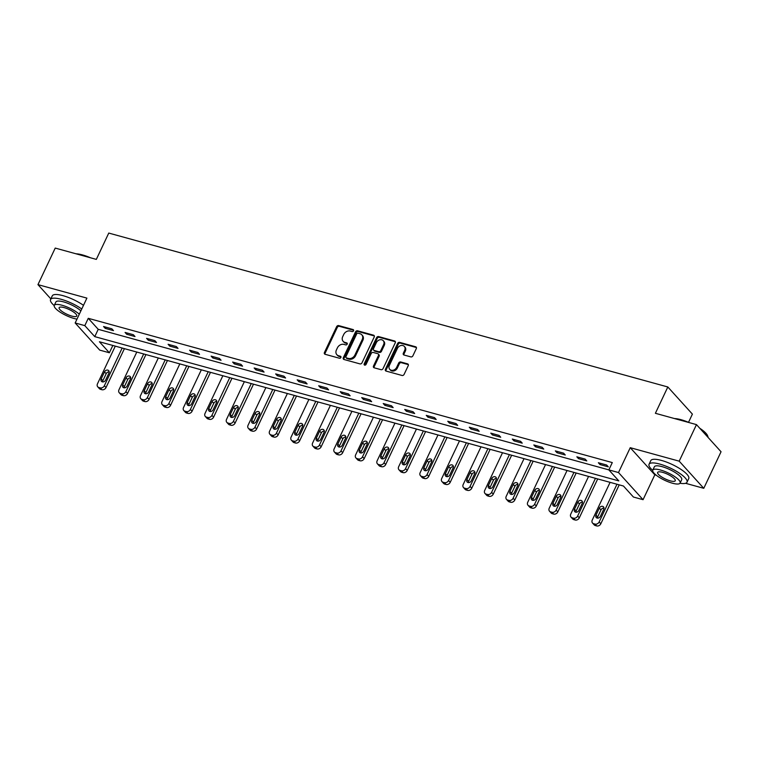 <?xml version="1.0" encoding="UTF-8"?>
<svg xmlns="http://www.w3.org/2000/svg" width="759" height="759" viewBox="0 0 759 759"><rect width="100%" height="100%" fill="white"/><g stroke="black" fill="none" stroke-linecap="round" stroke-linejoin="round"><path stroke-width="1.14" d="M353.533 330.81A1.157 0.93 -42.1 0 0 353.058 329.548L338.685 325.592A1.651 1.328 -42.1 0 0 336.645 326.655L324.435 352.489A1.651 1.328 -42.1 0 0 325.108 354.292L339.491 358.257A1.157 0.93 -42.1 0 0 340.44 356.246L338.58 355.734A5.275 4.26 -42.1 0 1 336.844 354.681A5.275 4.26 -42.1 0 1 336.417 349.946L337.442 347.793A5.275 4.26 -42.1 0 1 343.941 344.396L345.8 344.909A1.157 0.93 -42.1 0 0 346.749 342.897L344.89 342.385A5.275 4.26 -42.1 0 1 343.153 341.332A5.275 4.26 -42.1 0 1 342.726 336.598L343.751 334.444A5.275 4.26 -42.1 0 1 350.25 331.047L352.11 331.56A1.157 0.93 -42.1 0 0 353.533 330.81M410.847 356.891A1.651 1.328 -42.1 0 0 412.887 355.829L416.312 348.58A1.651 1.328 -42.1 0 0 415.628 346.778L399.661 342.375A1.651 1.328 -42.1 0 0 397.631 343.438L385.42 369.272A1.651 1.328 -42.1 0 0 386.094 371.085L402.061 375.477A1.651 1.328 -42.1 0 0 404.092 374.415L408.238 365.658A1.651 1.328 -42.1 0 0 407.564 363.855L400.724 361.977A1.651 1.328 -42.1 0 0 398.693 363.039L396.644 367.375A4.412 3.567 -42.1 0 1 389.747 369.339A4.412 3.567 -42.1 0 1 389.395 365.383L397.441 348.372A4.412 3.567 -42.1 0 1 404.329 346.417A4.412 3.567 -42.1 0 1 404.68 350.364L403.342 353.201A1.651 1.328 -42.1 0 0 404.016 355.013L410.847 356.891M88.262 318.315L98.224 329.321L618.5 472.544L643.063 499.688L633.414 497.031L623.452 486.026L99.42 341.768L109.381 352.774L99.723 350.117L75.16 322.973L84.809 325.63L94.771 336.635L618.803 480.893L608.841 469.887L612.295 462.582L88.262 318.315L84.809 325.63M75.16 322.973L86.905 298.116L37.95 284.634L55.227 248.079L96.327 259.388L108.765 233.07L667.825 386.976L655.387 413.294L696.477 424.613L679.201 461.168L630.245 447.687L618.5 472.544M374.215 336.996A1.651 1.328 -42.1 0 0 373.532 335.184L357.565 330.791A1.651 1.328 -42.1 0 0 355.535 331.854L343.315 357.688A1.651 1.328 -42.1 0 0 343.998 359.491L359.965 363.893A1.651 1.328 -42.1 0 0 361.996 362.83L374.215 336.996M378.608 336.579L394.585 340.981A1.651 1.328 -42.1 0 1 395.259 342.783L383.048 368.618A1.651 1.328 -42.1 0 1 381.018 369.68L374.178 367.802A1.651 1.328 -42.1 0 1 373.504 365.999L378.456 355.516A1.651 1.328 -42.1 0 0 377.783 353.713L373.248 352.461A1.651 1.328 -42.1 0 0 371.217 353.523L366.056 364.434A1.157 0.93 -42.1 0 1 364.168 363.912L376.578 337.641A1.651 1.328 -42.1 0 1 378.608 336.579L379.272 337.319L395.249 341.711L394.585 340.981M696.477 424.613L721.05 451.757L703.773 488.312L679.201 461.168M37.95 284.634L50.853 298.885M688.517 422.336L692.398 414.12L667.825 386.976M105.216 328.353L113.489 330.63L111.829 328.799L103.556 326.522L105.216 328.353L105.795 327.138M126.734 334.273L135.007 336.55L133.347 334.719L125.074 332.442L126.734 334.273L127.313 333.059M148.242 340.203L156.515 342.48L154.855 340.639L146.582 338.362L148.242 340.203L148.821 338.979M169.76 346.123L178.033 348.4L176.373 346.569L168.1 344.282L169.76 346.123L170.339 344.899M191.268 352.043L199.541 354.32L197.89 352.489L189.608 350.212L191.268 352.043L191.847 350.829M212.786 357.963L221.059 360.24L219.398 358.409L211.125 356.132L212.786 357.963L213.364 356.749M234.294 363.884L242.567 366.17L240.916 364.329L232.633 362.052L234.294 363.884L234.873 362.669M255.811 369.813L264.085 372.09L262.424 370.25L254.151 367.973L255.811 369.813L256.39 368.589M277.32 375.733L285.602 378.01L283.942 376.179L275.659 373.902L277.32 375.733L277.898 374.519M298.837 381.654L307.11 383.931L305.45 382.1L297.177 379.823L298.837 381.654L299.416 380.439M320.345 387.574L328.628 389.851L326.968 388.02L318.685 385.743L320.345 387.574L320.924 386.359M341.863 393.504L350.136 395.781L348.476 393.94L340.203 391.663L341.863 393.504L342.442 392.28M363.371 399.424L371.654 401.701L369.994 399.87L361.711 397.593L363.371 399.424L363.95 398.2M384.889 405.344L393.162 407.621L391.502 405.79L383.229 403.513L384.889 405.344L385.468 404.13M406.397 411.264L414.68 413.541L413.019 411.71L404.737 409.433L406.397 411.264L406.976 410.05M427.915 417.194L436.188 419.471L434.527 417.63L426.254 415.353L427.915 417.194L428.493 415.97M449.423 423.114L457.705 425.391L456.045 423.56L447.763 421.273L449.423 423.114L450.002 421.89M470.941 429.034L479.214 431.311L477.553 429.48L469.28 427.203L470.941 429.034L471.519 427.82M492.449 434.954L500.731 437.231L499.071 435.4L490.788 433.123L492.449 434.954L493.027 433.74M513.966 440.875L522.239 443.161L520.579 441.321L512.306 439.044L513.966 440.875L514.545 439.66M535.474 446.804L543.757 449.081L542.097 447.241L533.814 444.964L535.474 446.804L536.053 445.58M556.992 452.725L565.265 455.002L563.605 453.17L555.332 450.893L556.992 452.725L557.571 451.501M578.5 458.645L586.783 460.922L585.123 459.091L576.84 456.814L578.5 458.645L579.079 457.43M600.018 464.565L608.291 466.842L606.631 465.011L598.358 462.734L600.018 464.565L600.597 463.351M630.245 447.687L654.818 474.83L656.288 475.238M685.548 483.293L703.773 488.312M654.818 474.83L643.063 499.688M112.835 345.459L109.381 352.774M98.224 329.321L94.771 336.635M343.153 341.332L343.818 342.062A5.275 4.26 -42.1 0 0 345.554 343.115L344.89 342.385M347.337 343.609L345.554 343.115M336.844 354.681L337.508 355.411A5.275 4.26 -42.1 0 0 339.245 356.464L338.58 355.734M341.028 356.958L339.245 356.464M353.647 330.26L339.339 326.323A1.651 1.328 -42.1 0 0 337.309 327.385L325.099 353.22A1.651 1.328 -42.1 0 0 324.985 354.254M374.32 335.962A1.651 1.328 -42.1 0 0 374.196 335.914L358.229 331.522A1.651 1.328 -42.1 0 0 356.199 332.584L343.979 358.419A1.651 1.328 -42.1 0 0 343.874 359.453M358.106 333.21A1.157 0.93 -42.1 0 0 356.683 333.951L345.962 356.626A1.157 0.93 -42.1 0 0 346.436 357.897L348.4 358.438A5.275 4.26 -42.1 0 0 354.899 355.032L362.223 339.529A5.275 4.26 -42.1 0 0 361.806 334.804A5.275 4.26 -42.1 0 0 360.07 333.751L358.106 333.21M346.057 357.66L346.721 358.4A1.157 0.93 -42.1 0 0 347.1 358.627L346.436 357.897M361.806 334.804L362.47 335.535A5.275 4.26 -42.1 0 1 362.887 340.269L355.563 355.772A5.275 4.26 -42.1 0 1 349.064 359.168L347.1 358.627M378.324 354.036L378.988 354.776A1.651 1.328 -42.1 0 1 379.12 356.256L374.168 366.73A1.651 1.328 -42.1 0 0 374.054 367.764M379.272 337.319A1.651 1.328 -42.1 0 0 377.242 338.381L364.832 364.643A1.157 0.93 -42.1 0 0 364.718 365.193M383.599 344.643A4.412 3.567 -42.1 0 0 383.248 340.687A4.412 3.567 -42.1 0 0 376.35 342.651L373.523 348.647A1.651 1.328 -42.1 0 0 374.196 350.449L378.732 351.702A1.651 1.328 -42.1 0 0 380.762 350.639L383.599 344.643L384.263 345.383A4.412 3.567 -42.1 0 0 383.912 341.427L383.248 340.687M373.656 350.127L374.32 350.857A1.651 1.328 -42.1 0 0 374.861 351.189L374.196 350.449M384.263 345.383L381.426 351.37A1.651 1.328 -42.1 0 1 379.396 352.432L374.861 351.189M404.329 346.417L404.993 347.148A4.412 3.567 -42.1 0 1 405.344 351.104L404.006 353.941A1.651 1.328 -42.1 0 0 403.892 354.965M389.747 369.339L390.411 370.069A4.412 3.567 -42.1 0 0 397.308 368.106L396.644 367.375M408.351 364.633A1.651 1.328 -42.1 0 0 408.228 364.586L401.388 362.707A1.651 1.328 -42.1 0 0 399.357 363.77L397.308 368.106M416.425 347.546A1.651 1.328 -42.1 0 0 416.293 347.508L400.325 343.106A1.651 1.328 -42.1 0 0 398.295 344.169L386.084 370.012A1.651 1.328 -42.1 0 0 385.97 371.037M122.18 348.03L104.362 385.714A3.359 2.713 -42.1 0 1 100.226 387.877L98.85 387.498A3.359 2.713 -42.1 0 1 97.74 386.824A3.359 2.713 -42.1 0 1 97.475 383.817L115.283 346.132M124.41 348.647L106.023 387.545A3.359 2.713 137.9 0 1 101.886 389.709L100.511 389.329A3.359 2.713 137.9 0 1 99.401 388.665L97.74 386.824M109.192 371.919A2.685 2.173 -42.1 0 0 106.175 373.713L102.863 380.724A2.685 2.173 -42.1 0 0 102.598 381.9M105.615 380.107L108.935 373.086A2.685 2.173 -42.1 0 0 108.717 370.677A2.685 2.173 -42.1 0 0 104.514 371.872L101.203 378.893A2.685 2.173 -42.1 0 0 101.412 381.303A2.685 2.173 -42.1 0 0 105.615 380.107M76.033 253.81A20.493 5.522 25.3 0 1 82.513 254.929A20.493 5.522 25.3 0 1 90.587 257.813M87.788 257.045A20.996 5.655 -154.7 0 0 82.105 255.147A20.996 5.655 -154.7 0 0 77.228 254.132M81.763 308.979A20.996 5.655 -154.7 0 0 61.232 299.312A20.996 5.655 -154.7 0 0 50.559 299.511A20.996 5.655 -154.7 0 0 54.212 305.583M83.49 305.327A20.996 5.655 -154.7 0 0 62.959 295.649A20.996 5.655 -154.7 0 0 52.286 295.849L50.559 299.511M79.297 314.207A15.114 4.07 -154.7 0 0 61.972 305.241A15.114 4.07 -154.7 0 0 54.278 305.384L55.872 302.016A15.114 4.07 25.3 0 1 63.557 301.873A15.114 4.07 25.3 0 1 80.89 310.848M54.278 305.384A15.114 4.07 -154.7 0 0 59.895 311.987A15.114 4.07 -154.7 0 0 73.927 318.438A15.114 4.07 -154.7 0 0 76.982 319.112M71.801 316.095A9.744 2.628 -154.7 0 0 76.754 316A9.744 2.628 -154.7 0 0 73.139 311.74A9.744 2.628 -154.7 0 0 64.098 307.585A9.744 2.628 -154.7 0 0 59.136 307.68A9.744 2.628 -154.7 0 0 62.76 311.94A9.744 2.628 -154.7 0 0 71.801 316.095M674.533 418.57A20.493 5.522 25.3 0 1 681.022 419.689A20.493 5.522 25.3 0 1 689.096 422.573M686.288 421.805A20.996 5.655 -154.7 0 0 680.614 419.907A20.996 5.655 -154.7 0 0 675.728 418.902M680.007 483.246A20.996 5.655 -154.7 0 0 687.018 482.212A20.996 5.655 -154.7 0 0 679.22 473.037A20.996 5.655 -154.7 0 0 659.742 464.072A20.996 5.655 -154.7 0 0 649.059 464.271A20.996 5.655 -154.7 0 0 652.712 470.343M687.018 482.212L688.745 478.559A20.996 5.655 -154.7 0 0 680.946 469.375A20.996 5.655 -154.7 0 0 661.469 460.419A20.996 5.655 -154.7 0 0 650.786 460.618L649.059 464.271M652.787 470.144L654.372 466.785A15.114 4.07 25.3 0 1 662.057 466.643A15.114 4.07 25.3 0 1 676.089 473.094A15.114 4.07 25.3 0 1 681.705 479.697L680.111 483.066A15.114 4.07 -154.7 0 0 674.504 476.453A15.114 4.07 -154.7 0 0 660.472 470.001A15.114 4.07 -154.7 0 0 652.787 470.144A15.114 4.07 -154.7 0 0 658.395 476.756A15.114 4.07 -154.7 0 0 672.427 483.208A15.114 4.07 -154.7 0 0 680.111 483.066M670.301 480.855A9.744 2.628 -154.7 0 0 675.254 480.77A9.744 2.628 -154.7 0 0 671.639 476.51A9.744 2.628 -154.7 0 0 662.598 472.345A9.744 2.628 -154.7 0 0 657.645 472.44A9.744 2.628 -154.7 0 0 661.26 476.699A9.744 2.628 -154.7 0 0 670.301 480.855M708.043 437.383A20.996 5.655 -154.7 0 0 707.805 436.264A20.996 5.655 -154.7 0 0 700.728 429.3M699.817 428.294A20.493 5.522 25.3 0 1 707.559 435.657L707.805 436.264M143.688 353.95L125.88 391.635A3.359 2.713 -42.1 0 1 121.744 393.798L120.358 393.418A3.359 2.713 -42.1 0 1 119.248 392.754A3.359 2.713 -42.1 0 1 118.983 389.737L136.8 352.053M145.927 354.567L127.54 393.466A3.359 2.713 137.9 0 1 123.394 395.638L122.019 395.259A3.359 2.713 137.9 0 1 120.909 394.585L119.248 392.754M130.709 377.84A2.685 2.173 -42.1 0 0 127.692 379.633L124.372 386.654A2.685 2.173 -42.1 0 0 124.115 387.821M127.123 386.027L130.444 379.016A2.685 2.173 -42.1 0 0 130.225 376.597A2.685 2.173 -42.1 0 0 126.032 377.802L122.711 384.813A2.685 2.173 -42.1 0 0 122.93 387.223A2.685 2.173 -42.1 0 0 127.123 386.027M165.206 359.88L147.388 397.555A3.359 2.713 -42.1 0 1 143.252 399.727L141.876 399.348A3.359 2.713 -42.1 0 1 140.766 398.674A3.359 2.713 -42.1 0 1 140.5 395.657L158.308 357.982M167.445 360.497L149.049 399.395A3.359 2.713 137.9 0 1 144.912 401.558L143.536 401.179A3.359 2.713 137.9 0 1 142.426 400.505L140.766 398.674M152.217 383.76A2.685 2.173 -42.1 0 0 149.2 385.553L145.889 392.574A2.685 2.173 -42.1 0 0 145.624 393.741M148.641 391.957L151.961 384.936A2.685 2.173 -42.1 0 0 151.743 382.527A2.685 2.173 -42.1 0 0 147.54 383.722L144.229 390.743A2.685 2.173 -42.1 0 0 144.438 393.153A2.685 2.173 -42.1 0 0 148.641 391.957M186.714 365.8L168.906 403.484A3.359 2.713 -42.1 0 1 164.769 405.648L163.384 405.268A3.359 2.713 -42.1 0 1 162.274 404.594A3.359 2.713 -42.1 0 1 162.009 401.587L179.826 363.903M188.953 366.417L170.566 405.315A3.359 2.713 137.9 0 1 166.42 407.479L165.045 407.099A3.359 2.713 137.9 0 1 163.935 406.426L162.274 404.594M173.735 389.68A2.685 2.173 -42.1 0 0 170.718 391.473L167.397 398.494A2.685 2.173 -42.1 0 0 167.141 399.67M170.149 397.877L173.469 390.857A2.685 2.173 -42.1 0 0 173.251 388.447A2.685 2.173 -42.1 0 0 169.058 389.642L165.737 396.663A2.685 2.173 -42.1 0 0 165.955 399.073A2.685 2.173 -42.1 0 0 170.149 397.877M208.232 371.72L190.414 409.405A3.359 2.713 -42.1 0 1 186.278 411.568L184.902 411.188A3.359 2.713 -42.1 0 1 183.792 410.515A3.359 2.713 -42.1 0 1 183.526 407.507L201.334 369.823M210.471 372.337L192.074 411.236A3.359 2.713 137.9 0 1 187.938 413.399L186.562 413.019A3.359 2.713 137.9 0 1 185.452 412.355L183.792 410.515M195.243 395.61A2.685 2.173 -42.1 0 0 192.226 397.393L188.915 404.414A2.685 2.173 -42.1 0 0 188.649 405.591M191.666 403.797L194.987 396.777A2.685 2.173 -42.1 0 0 194.769 394.367A2.685 2.173 -42.1 0 0 190.566 395.562L187.255 402.583A2.685 2.173 -42.1 0 0 187.464 404.993A2.685 2.173 -42.1 0 0 191.666 403.797M229.74 377.64L211.932 415.325A3.359 2.713 -42.1 0 1 207.795 417.488L206.41 417.108A3.359 2.713 -42.1 0 1 205.3 416.444A3.359 2.713 -42.1 0 1 205.034 413.427L222.852 375.743M231.979 378.257L213.592 417.156A3.359 2.713 137.9 0 1 209.446 419.329L208.07 418.949A3.359 2.713 137.9 0 1 206.96 418.275L205.3 416.444M216.761 401.53A2.685 2.173 -42.1 0 0 213.744 403.323L210.423 410.344A2.685 2.173 -42.1 0 0 210.167 411.511M213.175 409.718L216.495 402.697A2.685 2.173 -42.1 0 0 216.277 400.287A2.685 2.173 -42.1 0 0 212.084 401.483L208.763 408.503A2.685 2.173 -42.1 0 0 208.981 410.913A2.685 2.173 -42.1 0 0 213.175 409.718M251.257 383.57L233.44 421.245A3.359 2.713 -42.1 0 1 229.303 423.418L227.928 423.038A3.359 2.713 -42.1 0 1 226.818 422.365A3.359 2.713 -42.1 0 1 226.552 419.347L244.36 381.673M253.497 384.187L235.1 423.086A3.359 2.713 137.9 0 1 230.964 425.249L229.588 424.869A3.359 2.713 137.9 0 1 228.478 424.196L226.818 422.365M238.269 407.45A2.685 2.173 -42.1 0 0 235.252 409.243L231.941 416.264A2.685 2.173 -42.1 0 0 231.675 417.431M234.692 415.638L238.013 408.627A2.685 2.173 -42.1 0 0 237.795 406.217A2.685 2.173 -42.1 0 0 233.592 407.412L230.281 414.423A2.685 2.173 -42.1 0 0 230.489 416.843A2.685 2.173 -42.1 0 0 234.692 415.638M272.766 389.49L254.958 427.175A3.359 2.713 -42.1 0 1 250.821 429.338L249.436 428.958A3.359 2.713 -42.1 0 1 248.326 428.285A3.359 2.713 -42.1 0 1 248.06 425.268L265.878 387.593M275.005 390.107L256.618 429.006A3.359 2.713 137.9 0 1 252.481 431.169L251.096 430.789A3.359 2.713 137.9 0 1 249.986 430.116L248.326 428.285M259.787 413.37A2.685 2.173 -42.1 0 0 256.77 415.164L253.449 422.184A2.685 2.173 -42.1 0 0 253.193 423.361M256.2 421.568L259.521 414.547A2.685 2.173 -42.1 0 0 259.312 412.137A2.685 2.173 -42.1 0 0 255.109 413.332L251.789 420.353A2.685 2.173 -42.1 0 0 252.007 422.763A2.685 2.173 -42.1 0 0 256.2 421.568M294.283 395.411L276.466 433.095A3.359 2.713 -42.1 0 1 272.329 435.258L270.954 434.879A3.359 2.713 -42.1 0 1 269.843 434.205A3.359 2.713 -42.1 0 1 269.578 431.197L287.386 393.513M296.522 396.027L278.126 434.926A3.359 2.713 137.9 0 1 273.99 437.089L272.614 436.71A3.359 2.713 137.9 0 1 271.504 436.046L269.843 434.205M281.295 419.3A2.685 2.173 -42.1 0 0 278.278 421.084L274.967 428.104A2.685 2.173 -42.1 0 0 274.701 429.281M277.718 427.488L281.039 420.467A2.685 2.173 -42.1 0 0 280.821 418.057A2.685 2.173 -42.1 0 0 276.618 419.253L273.306 426.273A2.685 2.173 -42.1 0 0 273.515 428.683A2.685 2.173 -42.1 0 0 277.718 427.488M315.791 401.331L297.983 439.015A3.359 2.713 -42.1 0 1 293.847 441.178L292.462 440.799A3.359 2.713 -42.1 0 1 291.352 440.135A3.359 2.713 -42.1 0 1 291.086 437.118L308.904 399.433M318.03 401.947L299.644 440.846A3.359 2.713 137.9 0 1 295.507 443.019L294.122 442.639A3.359 2.713 137.9 0 1 293.012 441.966L291.352 440.135M302.813 425.22A2.685 2.173 -42.1 0 0 299.796 427.013L296.475 434.025A2.685 2.173 -42.1 0 0 296.219 435.201M299.226 433.408L302.547 426.387A2.685 2.173 -42.1 0 0 302.338 423.977A2.685 2.173 -42.1 0 0 298.135 425.173L294.815 432.194A2.685 2.173 -42.1 0 0 295.033 434.603A2.685 2.173 -42.1 0 0 299.226 433.408M337.309 407.26L319.492 444.935A3.359 2.713 -42.1 0 1 315.355 447.098L313.979 446.719A3.359 2.713 -42.1 0 1 312.869 446.055A3.359 2.713 -42.1 0 1 312.604 443.038L330.412 405.353M339.548 407.868L321.152 446.776A3.359 2.713 137.9 0 1 317.015 448.939L315.64 448.56A3.359 2.713 137.9 0 1 314.53 447.886L312.869 446.055M324.321 431.14A2.685 2.173 -42.1 0 0 321.304 432.934L317.993 439.954A2.685 2.173 -42.1 0 0 317.727 441.121M320.744 439.328L324.065 432.317A2.685 2.173 -42.1 0 0 323.846 429.907A2.685 2.173 -42.1 0 0 319.643 431.103L316.332 438.114A2.685 2.173 -42.1 0 0 316.541 440.524A2.685 2.173 -42.1 0 0 320.744 439.328M358.817 413.181L341.009 450.855A3.359 2.713 -42.1 0 1 336.873 453.028L335.487 452.649A3.359 2.713 -42.1 0 1 334.377 451.975A3.359 2.713 -42.1 0 1 334.112 448.958L351.929 411.283M361.056 413.797L342.67 452.696A3.359 2.713 137.9 0 1 338.533 454.859L337.148 454.48A3.359 2.713 137.9 0 1 336.038 453.806L334.377 451.975M345.838 437.061A2.685 2.173 -42.1 0 0 342.821 438.854L339.501 445.875A2.685 2.173 -42.1 0 0 339.245 447.042M342.252 445.258L345.573 438.237A2.685 2.173 -42.1 0 0 345.364 435.827A2.685 2.173 -42.1 0 0 341.161 437.023L337.84 444.043A2.685 2.173 -42.1 0 0 338.059 446.453A2.685 2.173 -42.1 0 0 342.252 445.258M380.335 419.101L362.517 456.785A3.359 2.713 -42.1 0 1 358.381 458.948L357.005 458.569A3.359 2.713 -42.1 0 1 355.895 457.895A3.359 2.713 -42.1 0 1 355.629 454.888L373.437 417.203M382.574 419.718L364.178 458.616A3.359 2.713 137.9 0 1 360.041 460.779L358.665 460.4A3.359 2.713 137.9 0 1 357.555 459.736L355.895 457.895M367.347 442.981A2.685 2.173 -42.1 0 0 364.329 444.774L361.018 451.795A2.685 2.173 -42.1 0 0 360.753 452.971M363.77 451.178L367.09 444.157A2.685 2.173 -42.1 0 0 366.872 441.747A2.685 2.173 -42.1 0 0 362.669 442.943L359.358 449.964A2.685 2.173 -42.1 0 0 359.567 452.373A2.685 2.173 -42.1 0 0 363.77 451.178M401.843 425.021L384.035 462.705A3.359 2.713 -42.1 0 1 379.898 464.869L378.513 464.489A3.359 2.713 -42.1 0 1 377.403 463.815A3.359 2.713 -42.1 0 1 377.138 460.808L394.955 423.124M404.082 425.638L385.695 464.536A3.359 2.713 137.9 0 1 381.559 466.7L380.174 466.32A3.359 2.713 137.9 0 1 379.064 465.656L377.403 463.815M388.864 448.911A2.685 2.173 -42.1 0 0 385.847 450.704L382.527 457.715A2.685 2.173 -42.1 0 0 382.27 458.891M385.278 457.098L388.599 450.078A2.685 2.173 -42.1 0 0 388.39 447.668A2.685 2.173 -42.1 0 0 384.187 448.863L380.866 455.884A2.685 2.173 -42.1 0 0 381.084 458.294A2.685 2.173 -42.1 0 0 385.278 457.098M423.361 430.941L405.543 468.626A3.359 2.713 -42.1 0 1 401.407 470.789L400.031 470.409A3.359 2.713 -42.1 0 1 398.921 469.745A3.359 2.713 -42.1 0 1 398.655 466.728L416.463 429.044M425.6 431.558L407.203 470.457A3.359 2.713 137.9 0 1 403.067 472.629L401.691 472.25A3.359 2.713 137.9 0 1 400.581 471.576L398.921 469.745M410.372 454.831A2.685 2.173 -42.1 0 0 407.355 456.624L404.044 463.645A2.685 2.173 -42.1 0 0 403.779 464.812M406.796 463.018L410.116 456.007A2.685 2.173 -42.1 0 0 409.898 453.588A2.685 2.173 -42.1 0 0 405.695 454.783L402.384 461.804A2.685 2.173 -42.1 0 0 402.593 464.214A2.685 2.173 -42.1 0 0 406.796 463.018M444.869 436.871L427.061 474.546A3.359 2.713 -42.1 0 1 422.924 476.718L421.539 476.339A3.359 2.713 -42.1 0 1 420.429 475.665A3.359 2.713 -42.1 0 1 420.163 472.648L437.981 434.973M447.108 437.488L428.721 476.386A3.359 2.713 137.9 0 1 424.585 478.549L423.199 478.17A3.359 2.713 137.9 0 1 422.089 477.496L420.429 475.665M431.89 460.751A2.685 2.173 -42.1 0 0 428.873 462.544L425.552 469.565A2.685 2.173 -42.1 0 0 425.296 470.732M428.304 468.948L431.624 461.927A2.685 2.173 -42.1 0 0 431.416 459.518A2.685 2.173 -42.1 0 0 427.213 460.713L423.892 467.724A2.685 2.173 -42.1 0 0 424.11 470.144A2.685 2.173 -42.1 0 0 428.304 468.948M466.387 442.791L448.569 480.475A3.359 2.713 -42.1 0 1 444.432 482.639L443.057 482.259A3.359 2.713 -42.1 0 1 441.947 481.586A3.359 2.713 -42.1 0 1 441.681 478.578L459.489 440.894M468.626 443.408L450.229 482.307A3.359 2.713 137.9 0 1 446.093 484.47L444.717 484.09A3.359 2.713 137.9 0 1 443.607 483.417L441.947 481.586M453.398 466.671A2.685 2.173 -42.1 0 0 450.381 468.464L447.07 475.485A2.685 2.173 -42.1 0 0 446.804 476.661M449.821 474.868L453.142 467.848A2.685 2.173 -42.1 0 0 452.924 465.438A2.685 2.173 -42.1 0 0 448.73 466.633L445.41 473.654A2.685 2.173 -42.1 0 0 445.618 476.064A2.685 2.173 -42.1 0 0 449.821 474.868M487.895 448.711L470.087 486.396A3.359 2.713 -42.1 0 1 465.95 488.559L464.565 488.179A3.359 2.713 -42.1 0 1 463.455 487.506A3.359 2.713 -42.1 0 1 463.189 484.498L481.007 446.814M490.134 449.328L471.747 488.227A3.359 2.713 137.9 0 1 467.61 490.39L466.225 490.01A3.359 2.713 137.9 0 1 465.115 489.346L463.455 487.506M474.916 472.601A2.685 2.173 -42.1 0 0 471.899 474.384L468.578 481.405A2.685 2.173 -42.1 0 0 468.322 482.582M471.33 480.789L474.65 473.768A2.685 2.173 -42.1 0 0 474.441 471.358A2.685 2.173 -42.1 0 0 470.238 472.553L466.918 479.574A2.685 2.173 -42.1 0 0 467.136 481.984A2.685 2.173 -42.1 0 0 471.33 480.789M509.412 454.632L491.604 492.316A3.359 2.713 -42.1 0 1 487.458 494.479L486.083 494.1A3.359 2.713 -42.1 0 1 484.973 493.435A3.359 2.713 -42.1 0 1 484.707 490.418L502.515 452.734M511.651 455.248L493.255 494.147A3.359 2.713 137.9 0 1 489.119 496.32L487.743 495.94A3.359 2.713 137.9 0 1 486.633 495.266L484.973 493.435M496.424 478.521A2.685 2.173 -42.1 0 0 493.407 480.314L490.096 487.325A2.685 2.173 -42.1 0 0 489.83 488.502M492.847 486.709L496.168 479.688A2.685 2.173 -42.1 0 0 495.95 477.278A2.685 2.173 -42.1 0 0 491.756 478.474L488.435 485.494A2.685 2.173 -42.1 0 0 488.644 487.904A2.685 2.173 -42.1 0 0 492.847 486.709M530.921 460.561L513.112 498.236A3.359 2.713 -42.1 0 1 508.976 500.409L507.591 500.02A3.359 2.713 -42.1 0 1 506.481 499.356A3.359 2.713 -42.1 0 1 506.215 496.339L524.033 458.664M533.16 461.168L514.773 500.077A3.359 2.713 137.9 0 1 510.636 502.24L509.251 501.86A3.359 2.713 137.9 0 1 508.141 501.187L506.481 499.356M517.942 484.441A2.685 2.173 -42.1 0 0 514.925 486.234L511.604 493.255A2.685 2.173 -42.1 0 0 511.348 494.422M514.355 492.629L517.676 485.618A2.685 2.173 -42.1 0 0 517.467 483.208A2.685 2.173 -42.1 0 0 513.264 484.403L509.944 491.415A2.685 2.173 -42.1 0 0 510.162 493.824A2.685 2.173 -42.1 0 0 514.355 492.629M552.438 466.481L534.63 504.166A3.359 2.713 -42.1 0 1 530.484 506.329L529.108 505.949A3.359 2.713 -42.1 0 1 527.998 505.276A3.359 2.713 -42.1 0 1 527.733 502.259L545.541 464.584M554.677 467.098L536.281 505.997A3.359 2.713 137.9 0 1 532.144 508.16L530.769 507.78A3.359 2.713 137.9 0 1 529.659 507.107L527.998 505.276M539.45 490.361A2.685 2.173 -42.1 0 0 536.442 492.155L533.122 499.175A2.685 2.173 -42.1 0 0 532.856 500.352M535.873 498.559L539.194 491.538A2.685 2.173 -42.1 0 0 538.975 489.128A2.685 2.173 -42.1 0 0 534.782 490.323L531.461 497.344A2.685 2.173 -42.1 0 0 531.67 499.754A2.685 2.173 -42.1 0 0 535.873 498.559M573.946 472.402L556.138 510.086A3.359 2.713 -42.1 0 1 552.002 512.249L550.617 511.87A3.359 2.713 -42.1 0 1 549.507 511.196A3.359 2.713 -42.1 0 1 549.241 508.188L567.058 470.504M576.185 473.018L557.799 511.917A3.359 2.713 137.9 0 1 553.662 514.08L552.277 513.701A3.359 2.713 137.9 0 1 551.167 513.037L549.507 511.196M560.967 496.291A2.685 2.173 -42.1 0 0 557.95 498.075L554.63 505.096A2.685 2.173 -42.1 0 0 554.374 506.272M557.381 504.479L560.702 497.458A2.685 2.173 -42.1 0 0 560.493 495.048A2.685 2.173 -42.1 0 0 556.29 496.244L552.969 503.264A2.685 2.173 -42.1 0 0 553.188 505.674A2.685 2.173 -42.1 0 0 557.381 504.479M595.464 478.322L577.656 516.006A3.359 2.713 -42.1 0 1 573.51 518.169L572.134 517.79A3.359 2.713 -42.1 0 1 571.024 517.126A3.359 2.713 -42.1 0 1 570.759 514.109L588.567 476.424M597.703 478.938L579.307 517.837A3.359 2.713 137.9 0 1 575.17 520.01L573.795 519.621A3.359 2.713 137.9 0 1 572.684 518.957L571.024 517.126M582.476 502.211A2.685 2.173 -42.1 0 0 579.468 504.004L576.147 511.016A2.685 2.173 -42.1 0 0 575.882 512.192M578.899 510.399L582.219 503.378A2.685 2.173 -42.1 0 0 582.001 500.968A2.685 2.173 -42.1 0 0 577.808 502.164L574.487 509.185A2.685 2.173 -42.1 0 0 574.696 511.594A2.685 2.173 -42.1 0 0 578.899 510.399M616.972 484.251L599.164 521.926A3.359 2.713 -42.1 0 1 595.028 524.089L593.642 523.71A3.359 2.713 -42.1 0 1 592.532 523.046A3.359 2.713 -42.1 0 1 592.267 520.029L610.084 482.344M619.211 484.859L600.824 523.767A3.359 2.713 137.9 0 1 596.688 525.93L595.303 525.551A3.359 2.713 137.9 0 1 594.193 524.877L592.532 523.046M603.993 508.132A2.685 2.173 -42.1 0 0 600.976 509.925L597.656 516.945A2.685 2.173 -42.1 0 0 597.399 518.112M600.407 516.319L603.728 509.308A2.685 2.173 -42.1 0 0 603.519 506.898A2.685 2.173 -42.1 0 0 599.316 508.094L595.995 515.105A2.685 2.173 -42.1 0 0 596.213 517.515A2.685 2.173 -42.1 0 0 600.407 516.319M353.637 330.184L353.058 329.548M341.019 356.872L340.44 356.246M347.328 343.533L346.749 342.897M325.099 353.22L324.435 352.489M337.309 327.385L336.645 326.655M339.339 326.323L338.685 325.592M343.979 358.419L343.315 357.688M356.199 332.584L355.535 331.854M358.229 331.522L357.565 330.791M374.196 335.914L373.532 335.184M349.064 359.168L348.4 358.438M355.563 355.772L354.899 355.032M362.887 340.269L362.223 339.529M374.168 366.73L373.504 365.999M379.12 356.256L378.456 355.516M364.832 364.643L364.168 363.912M377.242 338.381L376.578 337.641M379.396 352.432L378.732 351.702M381.426 351.37L380.762 350.639M404.006 353.941L403.342 353.201M405.344 351.104L404.68 350.364M399.357 363.77L398.693 363.039M401.388 362.707L400.724 361.977M408.228 364.586L407.564 363.855M386.084 370.012L385.42 369.272M398.295 344.169L397.631 343.438M400.325 343.106L399.661 342.375M416.293 347.508L415.628 346.778M104.362 385.714L106.023 387.545M98.85 387.498L100.511 389.329M100.226 387.877L101.886 389.709M102.863 380.724L101.203 378.893M106.175 373.713L104.514 371.872M125.88 391.635L127.54 393.466M120.358 393.418L122.019 395.259M121.744 393.798L123.394 395.638M124.372 386.654L122.711 384.813M127.692 379.633L126.032 377.802M147.388 397.555L149.049 399.395M141.876 399.348L143.536 401.179M143.252 399.727L144.912 401.558M145.889 392.574L144.229 390.743M149.2 385.553L147.54 383.722M168.906 403.484L170.566 405.315M163.384 405.268L165.045 407.099M164.769 405.648L166.42 407.479M167.397 398.494L165.737 396.663M170.718 391.473L169.058 389.642M190.414 409.405L192.074 411.236M184.902 411.188L186.562 413.019M186.278 411.568L187.938 413.399M188.915 404.414L187.255 402.583M192.226 397.393L190.566 395.562M211.932 415.325L213.592 417.156M206.41 417.108L208.07 418.949M207.795 417.488L209.446 419.329M210.423 410.344L208.763 408.503M213.744 403.323L212.084 401.483M233.44 421.245L235.1 423.086M227.928 423.038L229.588 424.869M229.303 423.418L230.964 425.249M231.941 416.264L230.281 414.423M235.252 409.243L233.592 407.412M254.958 427.175L256.618 429.006M249.436 428.958L251.096 430.789M250.821 429.338L252.481 431.169M253.449 422.184L251.789 420.353M256.77 415.164L255.109 413.332M276.466 433.095L278.126 434.926M270.954 434.879L272.614 436.71M272.329 435.258L273.99 437.089M274.967 428.104L273.306 426.273M278.278 421.084L276.618 419.253M297.983 439.015L299.644 440.846M292.462 440.799L294.122 442.639M293.847 441.178L295.507 443.019M296.475 434.025L294.815 432.194M299.796 427.013L298.135 425.173M319.492 444.935L321.152 446.776M313.979 446.719L315.64 448.56M315.355 447.098L317.015 448.939M317.993 439.954L316.332 438.114M321.304 432.934L319.643 431.103M341.009 450.855L342.67 452.696M335.487 452.649L337.148 454.48M336.873 453.028L338.533 454.859M339.501 445.875L337.84 444.043M342.821 438.854L341.161 437.023M362.517 456.785L364.178 458.616M357.005 458.569L358.665 460.4M358.381 458.948L360.041 460.779M361.018 451.795L359.358 449.964M364.329 444.774L362.669 442.943M384.035 462.705L385.695 464.536M378.513 464.489L380.174 466.32M379.898 464.869L381.559 466.7M382.527 457.715L380.866 455.884M385.847 450.704L384.187 448.863M405.543 468.626L407.203 470.457M400.031 470.409L401.691 472.25M401.407 470.789L403.067 472.629M404.044 463.645L402.384 461.804M407.355 456.624L405.695 454.783M427.061 474.546L428.721 476.386M421.539 476.339L423.199 478.17M422.924 476.718L424.585 478.549M425.552 469.565L423.892 467.724M428.873 462.544L427.213 460.713M448.569 480.475L450.229 482.307M443.057 482.259L444.717 484.09M444.432 482.639L446.093 484.47M447.07 475.485L445.41 473.654M450.381 468.464L448.73 466.633M470.087 486.396L471.747 488.227M464.565 488.179L466.225 490.01M465.95 488.559L467.61 490.39M468.578 481.405L466.918 479.574M471.899 474.384L470.238 472.553M491.604 492.316L493.255 494.147M486.083 494.1L487.743 495.94M487.458 494.479L489.119 496.32M490.096 487.325L488.435 485.494M493.407 480.314L491.756 478.474M513.112 498.236L514.773 500.077M507.591 500.02L509.251 501.86M508.976 500.409L510.636 502.24M511.604 493.255L509.944 491.415M514.925 486.234L513.264 484.403M534.63 504.166L536.281 505.997M529.108 505.949L530.769 507.78M530.484 506.329L532.144 508.16M533.122 499.175L531.461 497.344M536.442 492.155L534.782 490.323M556.138 510.086L557.799 511.917M550.617 511.87L552.277 513.701M552.002 512.249L553.662 514.08M554.63 505.096L552.969 503.264M557.95 498.075L556.29 496.244M577.656 516.006L579.307 517.837M572.134 517.79L573.795 519.621M573.51 518.169L575.17 520.01M576.147 511.016L574.487 509.185M579.468 504.004L577.808 502.164M599.164 521.926L600.824 523.767M593.642 523.71L595.303 525.551M595.028 524.089L596.688 525.93M597.656 516.945L595.995 515.105M600.976 509.925L599.316 508.094"/></g></svg>
